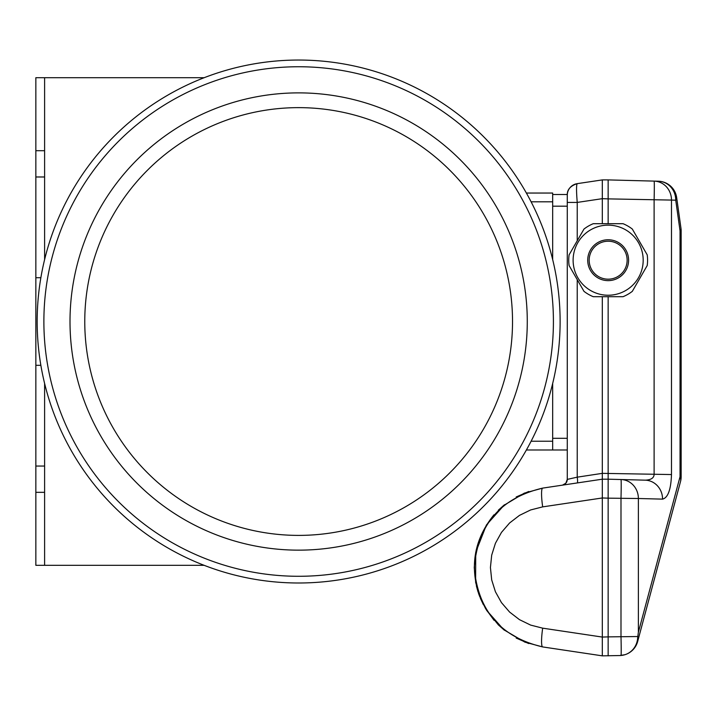 <?xml version="1.0" encoding="UTF-8"?>
<svg xmlns="http://www.w3.org/2000/svg" width="717" height="717" viewBox="0 0 717 717"><rect width="100%" height="100%" fill="white"/><g stroke="black" fill="none" stroke-linecap="round" stroke-linejoin="round"><path stroke-width="1.08" d="M526.377 193.043L552.673 193.043L552.673 259.563L552.673 206.182L567.272 206.182L567.272 195.203A11.678 11.678 0 0 1 567.272 195.132L567.398 193.509M567.272 438.311L552.673 438.311L552.673 383.47L552.673 449.989L567.272 449.989L567.272 479.556L567.272 202.418L577.23 202.418C576.325 191.188 576.316 184.932 577.221 183.651L577.14 183.686M526.377 449.989L552.673 449.989M84.767 321.521A213.872 213.872 0 0 0 405.58 506.74A213.872 213.872 0 0 0 405.58 136.293A213.872 213.872 0 0 0 84.767 321.521M37.167 321.521A261.481 261.481 0 0 0 429.384 547.967A261.481 261.481 0 0 0 429.384 95.074A261.481 261.481 0 0 0 37.167 321.521M43.88 321.521A254.759 254.759 0 0 0 426.023 542.151A254.759 254.759 0 0 0 426.023 100.882A254.759 254.759 0 0 0 43.88 321.521M623.037 296.695L593.264 296.695A39.417 39.417 0 0 1 583.988 291.344L569.101 265.55A39.417 39.417 0 0 1 569.101 254.84L583.988 229.055A39.417 39.417 0 0 1 593.264 223.695L623.037 223.695A39.417 39.417 0 0 1 632.313 229.055L647.209 254.84A39.417 39.417 0 0 1 647.209 265.55L632.313 291.344A39.417 39.417 0 0 1 623.037 296.695M573.116 260.199A35.043 35.043 0 0 0 610.534 295.153A35.043 35.043 0 0 0 642.862 255.44A35.043 35.043 0 0 0 605.766 225.237A35.043 35.043 0 0 0 573.116 260.199M628.594 260.199A20.443 20.443 0 0 1 597.933 277.9A20.443 20.443 0 0 1 597.933 242.498A20.443 20.443 0 0 1 628.594 260.199M627.133 260.199A18.983 18.983 0 0 1 608.15 279.182A18.983 18.983 0 0 1 589.177 260.199A18.983 18.983 0 0 1 608.15 241.217A18.983 18.983 0 0 1 627.133 260.199M577.23 482.944A5.844 0.851 81.5 0 0 577.239 482.935A5.844 0.851 81.5 0 0 577.23 477.163L602.316 473.354L602.316 479.189L608.15 479.189L608.15 296.695M574.183 184.538L577.23 183.651C570.373 185.864 567.057 189.691 567.272 195.132A11.678 11.678 0 0 1 577.23 183.651L602.316 179.904L602.316 223.695M608.15 223.695L608.15 198.878L671.488 200.079A18.983 17.871 -88.5 0 0 654.11 181.105L658.358 181.213A18.983 18.983 0 0 1 676.651 197.542A18.983 6.901 172 0 1 675.737 200.186A18.983 17.871 -88.5 0 0 658.358 181.213M602.316 179.904L608.15 179.904L608.15 198.878L602.316 198.672L577.23 202.418L577.23 240.769M577.23 501.712L542.679 506.874A18.983 2.778 -98.5 0 1 542.679 488.107L602.316 479.189L602.316 655.849L619.829 655.544A18.983 18.983 0 0 0 621.021 655.472A18.983 0.493 -91.5 0 0 620.994 636.535L620.994 498.503A18.983 0.493 -88.5 0 0 620.994 479.53L645.21 480.166C650.875 479.951 653.841 478.078 654.11 474.555L654.11 200.079A18.983 0.493 91.5 0 0 654.11 181.105L608.15 179.904L654.11 181.105M637.807 636.535L637.673 637.951A18.983 11.149 15 0 1 637.664 641.482L680.505 481.609A18.983 18.983 0 0 0 681.15 476.688L680.048 476.688A18.983 11.149 15 0 1 680.505 481.609A18.983 18.983 0 0 0 681.15 476.688L681.15 230.865A18.983 18.983 0 0 0 680.962 228.221A18.983 6.901 172 0 1 680.048 230.865L675.737 200.186L671.488 200.079L671.488 474.555C670.951 489.586 667.975 497.777 662.553 499.131L638.372 498.503L638.372 632.233L637.807 636.535L608.15 636.875L608.15 498.163L602.316 497.965L542.679 506.874L530.634 509.948L519.449 515.398L509.59 522.989L501.47 532.408L495.42 543.28L491.692 555.146L490.428 567.514L491.692 579.892L495.42 591.758L501.47 602.63L509.59 612.049L519.449 619.64L530.634 625.09L542.679 628.164L602.316 637.072L608.15 636.875L608.15 655.849M608.15 479.189L608.15 498.163L638.372 498.503A18.983 17.871 -88.5 0 0 620.994 479.53L608.15 479.189M638.372 632.233L680.048 476.688L680.048 230.865L681.15 230.865A18.983 18.983 0 0 0 680.962 228.221L676.651 197.542M637.664 641.482A18.983 18.983 0 0 1 624.946 654.702L619.829 655.544M621.021 655.472A18.983 18.983 0 0 0 624.946 654.702A18.902 17.8 -91.5 0 0 637.673 637.951M662.553 499.131A18.983 17.871 -88.5 0 0 645.327 480.166A18.983 17.871 -88.5 0 0 645.175 480.157M671.488 474.555L602.316 473.354L602.316 296.695M552.673 194.504L567.29 194.504M567.129 480.677A5.844 5.844 0 0 0 567.272 479.413A5.844 5.844 0 0 1 562.37 485.158A5.844 5.844 0 0 1 562.298 485.176A5.844 5.844 0 0 0 563.517 484.853M577.23 279.63L577.23 477.163L567.272 479.395L565.838 483.222L562.495 485.14M567.425 193.312A11.678 11.678 0 0 1 567.909 191.403M568.321 190.372A11.678 11.678 0 0 1 569.872 187.854M570.275 187.388A11.678 11.678 0 0 1 572.435 185.515M573.708 184.762A11.678 11.678 0 0 1 575.016 184.206M567.272 195.203L567.272 202.418L567.272 195.203M528.743 491.486L516.195 496.98L528.743 491.486M486.547 524.826L504.499 504.732L498.315 510.199M493.995 514.779C474.681 538.637 469.653 565.202 478.911 594.474M479.422 595.872L485.66 608.769L494.085 620.348M498.467 624.982L504.436 630.261M516.186 638.058L528.743 643.552M542.679 628.164A18.983 2.778 98.5 0 0 542.679 646.931L542.679 646.931C500.654 637.019 477.845 610.552 474.251 567.514C477.845 524.486 500.654 498.019 542.679 488.107L524.315 493.135L503.316 505.691L486.377 525.104L475.721 552.269L475.613 582.231L479.359 595.693L486.7 610.445L503.818 629.759L524.88 642.136L542.679 646.931L602.316 655.849M40.86 277.721L35.85 277.721L35.85 365.312L40.86 365.312M44.606 383.47L44.606 466.05L35.85 466.05L35.85 565.328L44.606 565.328L44.606 492.328L35.85 492.328M44.606 259.563L44.606 176.982L35.85 176.982L35.85 466.05M204.166 77.705L44.606 77.705L44.606 150.704L35.85 150.704L35.85 176.982M44.606 77.705L35.85 77.705L35.85 150.704M204.166 565.328L44.606 565.328M44.606 466.05L44.606 492.328M44.606 150.704L44.606 176.982M45.556 255.817L44.606 255.817M45.556 387.216L44.606 387.216M531.1 201.8L552.673 201.8M531.1 441.233L552.673 441.233M70.006 321.521A228.633 228.633 0 0 0 412.956 519.52A228.633 228.633 0 0 0 412.956 123.512A228.633 228.633 0 0 0 70.006 321.521M569.262 188.679L569.997 187.702M486.377 525.104L476.205 549.921M476.384 585.897L477.988 591.722M480.381 598.283L483.383 604.7M486.7 610.445L498.36 624.874"/></g></svg>
